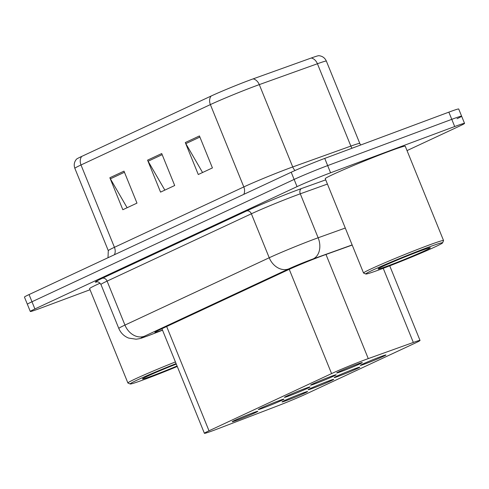 <?xml version="1.0" encoding="UTF-8"?>
<svg xmlns="http://www.w3.org/2000/svg" width="489" height="489" viewBox="0 0 489 489"><rect width="100%" height="100%" fill="white"/><g stroke="black" fill="none" stroke-linecap="round" stroke-linejoin="round"><path stroke-width="0.73" d="M354.568 368.847A13.814 0.532 -22.1 0 1 359.825 367.172A13.814 0.532 -22.1 0 1 352.911 370.485A13.814 0.532 -22.1 0 1 339.482 375.888A13.814 0.532 -22.1 0 1 334.225 377.563A13.814 0.532 -22.1 0 1 341.133 374.244A13.814 0.532 -22.1 0 1 354.568 368.847M328.449 381.035A13.814 0.532 -22.1 0 1 333.706 379.36A13.814 0.532 -22.1 0 1 326.793 382.679A13.814 0.532 -22.1 0 1 313.357 388.077A13.814 0.532 -22.1 0 1 308.101 389.751A13.814 0.532 -22.1 0 1 315.014 386.432A13.814 0.532 -22.1 0 1 328.449 381.035M302.324 393.223A13.814 0.532 -22.1 0 1 307.581 391.548A13.814 0.532 -22.1 0 1 300.674 394.867A13.814 0.532 -22.1 0 1 287.239 400.265A13.814 0.532 -22.1 0 1 281.982 401.94A13.814 0.532 -22.1 0 1 288.895 398.627A13.814 0.532 -22.1 0 1 302.324 393.223M380.686 356.658A13.814 0.532 -22.1 0 1 385.943 354.977A13.814 0.532 -22.1 0 1 379.036 358.296A13.814 0.532 -22.1 0 1 365.601 363.7A13.814 0.532 -22.1 0 1 360.344 365.375A13.814 0.532 -22.1 0 1 367.257 362.056A13.814 0.532 -22.1 0 1 380.686 356.658M330.912 376.438A13.814 0.532 -22.1 0 1 336.169 374.763A13.814 0.532 -22.1 0 1 329.256 378.076A13.814 0.532 -22.1 0 1 315.827 383.48A13.814 0.532 -22.1 0 1 310.57 385.155A13.814 0.532 -22.1 0 1 317.477 381.836A13.814 0.532 -22.1 0 1 330.912 376.438M304.794 388.627A13.814 0.532 -22.1 0 1 310.05 386.952A13.814 0.532 -22.1 0 1 303.137 390.265A13.814 0.532 -22.1 0 1 289.702 395.668A13.814 0.532 -22.1 0 1 284.445 397.343A13.814 0.532 -22.1 0 1 291.358 394.024A13.814 0.532 -22.1 0 1 304.794 388.627M278.669 400.815A13.814 0.532 -22.1 0 1 283.926 399.14A13.814 0.532 -22.1 0 1 277.018 402.459A13.814 0.532 -22.1 0 1 263.583 407.857A13.814 0.532 -22.1 0 1 258.326 409.531A13.814 0.532 -22.1 0 1 265.24 406.218A13.814 0.532 -22.1 0 1 278.669 400.815M252.55 413.003A13.814 0.532 -22.1 0 1 257.807 411.328A13.814 0.532 -22.1 0 1 250.894 414.648A13.814 0.532 -22.1 0 1 237.465 420.045A13.814 0.532 -22.1 0 1 232.208 421.726A13.814 0.532 -22.1 0 1 239.115 418.407A13.814 0.532 -22.1 0 1 252.55 413.003M357.031 364.25A13.814 0.532 -22.1 0 1 362.288 362.569A13.814 0.532 -22.1 0 1 355.381 365.888A13.814 0.532 -22.1 0 1 341.945 371.292A13.814 0.532 -22.1 0 1 336.689 372.966A13.814 0.532 -22.1 0 1 343.596 369.647A13.814 0.532 -22.1 0 1 357.031 364.25M368.266 358.614A25.905 0.996 157.9 0 0 365.118 359.763A25.905 0.996 157.9 0 0 331.579 373.596L209.005 430.797A25.905 0.996 157.9 0 0 204.402 433.309A25.905 0.996 157.9 0 0 217.837 428.81L276.199 406.432A25.905 0.996 157.9 0 0 306.157 393.957L415.424 342.966A25.905 0.996 157.9 0 0 420.033 340.448A25.905 0.996 157.9 0 0 413.327 342.441L368.266 358.614L325.98 254.476M81.724 156.413A8.637 6.889 65 0 0 80.997 164.97A34.536 1.326 157.9 0 0 74.854 168.326C73.656 164.946 74.2 161.902 76.498 159.176A29.664 1.137 -22.1 0 1 81.724 156.413L211.101 96.04A29.664 1.137 -22.1 0 1 249.512 80.202A29.664 1.137 -22.1 0 1 253.119 78.882L311.248 58.014A29.664 1.137 -22.1 0 1 318.804 55.691C322.355 56.039 324.873 57.843 326.359 61.101A34.536 1.326 157.9 0 0 317.422 63.753A8.637 6.308 -109.7 0 0 311.248 58.014M90.037 289.732L40.147 308.327A25.905 0.996 -22.1 0 1 30.294 311.475L27.372 304.28A25.905 0.996 -22.1 0 1 31.981 301.762L294.127 179.432A25.905 0.996 -22.1 0 1 327.661 165.6L451.775 119.34A25.905 0.996 -22.1 0 1 461.628 116.193L458.706 108.998A25.905 0.996 -22.1 0 0 448.853 112.146L324.745 158.405A25.905 0.996 -22.1 0 0 291.206 172.238L29.059 294.567A25.905 0.996 -22.1 0 0 24.45 297.086L27.372 304.28A25.905 0.996 -22.1 0 1 31.981 301.762L294.127 179.432A25.905 0.996 -22.1 0 1 327.661 165.6L451.775 119.34A25.905 0.996 -22.1 0 1 461.628 116.193A25.905 0.996 -22.1 0 1 457.019 118.711M127.128 207.721L110.386 178.827A6.907 5.513 -115 0 1 109.854 177.745L122.837 209.726L136.987 203.124L123.998 171.144L109.854 177.745M202.568 172.519L185.826 143.625A6.907 5.513 -115 0 1 185.294 142.543L198.277 174.518L212.422 167.916L199.439 135.942L185.294 142.543M164.848 190.123L148.106 161.229A6.907 5.513 -115 0 1 147.574 160.147L160.557 192.122L174.701 185.52L161.718 153.546L147.574 160.147M352.196 245.062L324.427 255.032A25.905 0.996 157.9 0 0 321.273 256.187A25.905 0.996 157.9 0 0 287.734 270.014L159.493 329.861A25.905 0.996 157.9 0 0 154.891 332.373A25.905 0.996 157.9 0 0 162.476 330.069M30.294 311.475A25.905 0.996 -22.1 0 1 34.902 308.956L297.049 186.627A25.905 0.996 -22.1 0 1 330.582 172.794L454.697 126.535A25.905 0.996 -22.1 0 1 464.55 123.387A25.905 0.996 -22.1 0 1 459.941 125.905L407.031 150.6M365.851 274.017L363.602 273.07A43.173 1.656 -22.1 0 1 363.547 273.021A43.173 1.656 -22.1 0 1 385.143 262.648A43.173 1.656 -22.1 0 1 427.123 245.778A43.173 1.656 -22.1 0 1 443.547 240.533A43.173 1.656 -22.1 0 1 443.541 240.606L442.594 242.85A41.443 1.589 -22.1 0 1 421.212 253.021A41.443 1.589 -22.1 0 1 381.567 268.938A41.443 1.589 -22.1 0 1 365.851 274.017A41.443 1.589 -22.1 0 1 385.876 264.292A41.443 1.589 -22.1 0 1 426.83 247.813A41.443 1.589 -22.1 0 1 442.594 242.85M363.547 273.021L325.246 178.693A43.173 1.656 -22.1 0 1 346.842 168.32A43.173 1.656 -22.1 0 1 388.822 151.449A43.173 1.656 -22.1 0 1 405.247 146.205L443.547 240.533M419.574 251.205A28.154 1.082 -22.1 0 1 430.247 247.752A28.154 1.082 -22.1 0 1 416.646 254.359A28.154 1.082 -22.1 0 1 388.828 265.551A28.154 1.082 -22.1 0 1 378.119 268.919A28.154 1.082 -22.1 0 1 392.643 262.012A28.154 1.082 -22.1 0 1 419.574 251.205M177.262 366.481A41.443 1.589 -22.1 0 1 145.918 378.902A41.443 1.589 -22.1 0 1 130.202 383.981L127.953 383.034A43.173 1.656 -22.1 0 1 127.898 382.985A43.173 1.656 -22.1 0 1 175.417 361.939M127.898 382.985L89.597 288.657A43.173 1.656 -22.1 0 1 100.111 283.162M130.202 383.981A41.443 1.589 -22.1 0 1 176.095 363.602M177.067 365.992A28.154 1.082 -22.1 0 1 153.173 375.515A28.154 1.082 -22.1 0 1 142.47 378.889A28.154 1.082 -22.1 0 1 176.291 364.091M289.237 269.323L331.579 373.596M383.229 268.314L413.327 342.441M166.663 326.511L209.005 430.797M114.408 254.738A8.637 6.889 65 0 0 114.432 247.306L243.809 186.932A34.536 1.326 -22.1 0 1 288.528 168.491A34.536 1.326 -22.1 0 1 292.728 166.951L350.857 146.089A34.536 1.326 -22.1 0 1 359.794 143.436L360.644 145.025M108.002 257.727L108.289 250.661A34.536 1.326 -22.1 0 1 114.432 247.306L80.997 164.97L210.374 104.591A8.637 6.889 -115 0 1 211.101 96.04M352.007 148.24A8.637 6.308 70.3 0 1 350.857 146.089L317.422 63.753L259.292 84.615A34.536 1.326 157.9 0 0 255.093 86.156A34.536 1.326 157.9 0 0 210.374 104.591L243.809 186.932A8.637 6.889 65 0 1 243.785 194.365M253.119 78.882A8.637 6.308 -109.7 0 1 259.292 84.615L292.728 166.951A8.637 6.308 70.3 0 0 295.026 170.502M29.059 294.567L34.902 308.956M291.206 172.238L297.049 186.627M324.745 158.405L330.582 172.794M448.853 112.146L454.697 126.535M148.106 161.229L162.171 154.665M185.826 143.625L199.891 137.061M110.386 178.827L124.457 172.262M352.141 244.922L313.101 258.938A17.268 0.66 157.9 0 0 311.004 259.702A17.268 0.66 157.9 0 0 288.644 268.926L144.371 336.249A17.268 0.66 157.9 0 0 147.867 335.833A17.268 0.66 157.9 0 0 150.257 334.928L162.537 330.216L149.946 335.063A17.268 7.836 -111 0 0 150.257 334.928M149.946 335.063L147.409 336.022C140.618 338.357 141.504 338.455 136.089 339.201L128.631 338.076C124.023 336.224 120.752 333.009 118.803 328.437A34.536 1.326 -22.1 0 1 124.946 325.081L269.225 257.758A34.536 1.326 -22.1 0 1 313.938 239.317A34.536 1.326 -22.1 0 1 318.143 237.776L300.289 193.809A34.536 1.326 157.9 0 0 296.083 195.349A34.536 1.326 157.9 0 0 251.37 213.791L107.097 281.114A34.536 1.326 157.9 0 0 100.954 284.47C97.69 280.276 96.51 282.349 96.846 281.86M97.14 281.841A38.857 1.491 -22.1 0 1 102.238 278.32L246.517 210.997A4.315 3.447 -115 0 1 251.37 213.791L269.225 257.758A17.268 13.784 65 0 0 288.644 268.926M246.517 210.997A38.857 1.491 -22.1 0 1 296.823 190.252A38.857 1.491 -22.1 0 1 301.548 188.522L325.717 179.848M313.101 258.938A17.268 12.622 -109.7 0 0 318.143 237.776L345.283 228.033M327.428 184.066L300.289 193.809A4.315 3.154 70.3 0 1 301.548 188.522M144.371 336.249A17.268 13.784 65 0 1 124.946 325.081L107.097 281.114A4.315 3.447 -115 0 0 102.238 278.32M389.733 265.833L420.033 340.448M161.932 328.724L204.402 433.309M74.854 168.326L108.289 250.661M326.359 61.101L359.794 143.436M464.55 123.387L461.628 116.193M118.803 328.437L100.954 284.47"/></g></svg>
